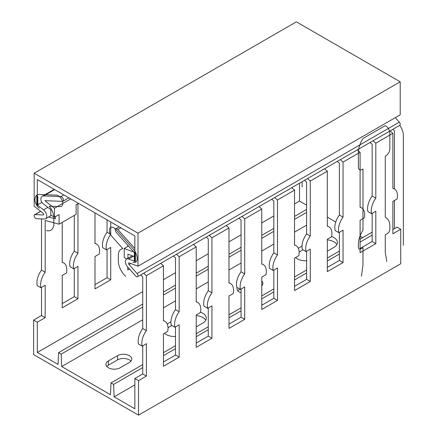 <?xml version="1.0" encoding="UTF-8"?>
<svg xmlns="http://www.w3.org/2000/svg" width="437" height="437" viewBox="0 0 437 437"><rect width="100%" height="100%" fill="white"/><g stroke="black" fill="none" stroke-linecap="round" stroke-linejoin="round"><path stroke-width="0.66" d="M392.868 229.551L397.064 227.131L400.734 229.25L400.734 263.768L138.529 415.15L33.644 354.598L33.644 320.081L37.314 322.2L37.314 352.479L58.028 364.436L58.58 352.643L61.147 354.128L61.699 366.556L142.724 319.78M327.318 217.14L335.758 222.012M360.093 236.062L362.737 237.591M306.605 205.177L299.52 201.091L294.538 203.97M299.52 183.207L299.52 201.091M108.371 360.957L117.548 355.658A8.341 4.818 180 0 1 126.643 354.609A8.341 4.818 180 0 1 131.794 359.061A8.341 4.818 180 0 1 129.347 362.47L120.17 367.768A8.341 4.818 180 0 1 111.08 368.812A8.341 4.818 180 0 1 105.929 364.36A8.341 4.818 180 0 1 108.371 360.957L108.371 365.195A8.341 4.818 0 0 0 106.781 366.479M108.371 365.195L117.548 359.897A8.341 4.818 0 0 1 130.942 361.181M299.121 252.04L303.005 249.795M336.829 244.616A12.05 6.959 0 0 0 327.318 239.869M239.476 288.813L239.476 289.502A8.341 4.818 0 0 0 237.886 290.785M239.476 289.502L240.071 289.157M262.047 285.487A8.341 4.818 0 0 0 261.763 285.186M168.016 327.728L171.899 325.489M205.723 320.31A12.05 6.959 0 0 0 196.213 315.563M142.724 364.616L111.02 382.921L110.468 394.715L61.699 366.556M111.02 382.921L113.593 384.402L114.139 396.834L134.858 408.792L134.858 378.513L142.724 373.974L142.724 345.814M138.529 415.15L138.529 380.632L134.858 378.513M33.644 320.081L41.51 315.536L41.51 287.382M110.73 221.98L110.73 234.374A14.831 8.565 120 0 0 106.475 249.871L102.804 247.752A14.831 8.565 -60 0 1 107.06 232.255L107.06 219.86M94.998 284.656L107.06 277.692L107.06 249.532M77.955 203.664L77.955 253.296A14.831 8.565 120 0 0 73.7 268.793L70.029 266.674A14.831 8.565 -60 0 1 74.285 251.177L74.285 215.408M62.223 303.578L74.285 296.614L74.285 268.455M54.625 189.587L43.602 195.951A6.73 3.884 -120 0 0 42.247 196.268A6.73 3.884 -120 0 0 40.854 199.348A3.709 2.141 -120 0 0 43.023 203.582L50.818 209.667L50.818 215.091L54.488 217.211L59.077 214.562L59.077 224.192L45.18 220.467L45.18 272.218A14.831 8.565 120 0 0 40.925 287.715L37.254 285.596A14.831 8.565 -60 0 1 41.51 270.099L41.51 218.899M40.925 287.715L45.18 285.263L45.18 317.655L41.51 315.536M45.18 317.655L37.314 322.2M73.7 268.793L77.955 266.341L77.955 298.733L62.223 307.817L62.223 275.419L66.479 272.967A14.831 8.565 120 0 0 63.742 262.954A14.831 8.565 120 0 0 62.223 262.38L62.223 222.373M106.475 249.871L110.73 247.413L110.73 279.811L94.998 288.895L94.998 256.497L99.254 254.039A14.831 8.565 120 0 0 96.517 244.032A14.831 8.565 120 0 0 94.998 243.458L94.998 212.895M129.445 269.012L127.773 269.973L127.773 267.149M127.773 246.457L127.773 245.272M273.824 215.927L261.763 222.892M241.049 234.849L228.988 241.814M208.274 253.771L196.213 260.736M175.499 272.699L163.438 279.658M142.724 291.621L37.314 352.479M41.51 270.099L45.18 272.218M48.633 217.003L55.406 218.817L55.406 216.681M59.077 224.192L76.12 214.349L76.12 204.724L78.48 203.358M77.955 298.733L74.285 296.614M74.285 251.177L77.955 253.296M54.488 217.211L54.488 208.231L70.701 198.868M110.73 279.811L107.06 277.692M107.06 232.255L110.73 234.374M43.602 195.951L60.836 196.623A2.595 1.497 60 0 1 63.119 198.644A2.595 1.497 60 0 1 62.912 201.238A2.595 1.497 60 0 1 62.387 201.359L44.814 200.676L54.488 208.231M114.139 396.834L134.858 384.871M163.438 307.817L175.499 300.853M196.213 288.895L208.274 281.931M228.988 269.973L241.049 263.008M261.763 251.051L273.824 244.086M294.538 232.123L306.605 225.164M200.512 312.242A12.05 6.959 180 0 1 206.297 318.191A12.05 6.959 180 0 1 202.768 323.107L196.213 326.892M167.207 323.959L170.916 321.818M175.499 336.479A12.05 6.959 180 0 1 164.421 333.284M261.763 280.947A8.341 4.818 180 0 1 262.899 283.367A8.341 4.818 180 0 1 261.763 285.793M241.049 292.785A8.341 4.818 180 0 1 237.034 288.666A8.341 4.818 180 0 1 237.269 287.535M331.617 236.554A12.05 6.959 180 0 1 337.402 242.497A12.05 6.959 180 0 1 333.873 247.413L327.318 251.199M298.313 248.265L302.022 246.124M306.605 260.785A12.05 6.959 180 0 1 295.527 257.595M306.605 209.449L294.538 216.413M273.824 228.371L261.763 235.335M241.049 247.293L228.988 254.258M208.274 266.215L196.213 273.18M175.499 285.137L163.438 292.102M142.724 304.065L58.58 352.643M306.605 212.415L294.538 219.379M273.824 231.342L261.763 238.302M241.049 250.264L228.988 257.224M208.274 269.187L196.213 276.151M175.499 288.109L163.438 295.073M142.724 307.031L61.147 354.128M372.155 235.122L360.093 242.087M339.38 254.05L327.318 261.009M306.605 272.972L294.538 279.937M273.824 291.894L261.763 298.859M241.049 310.816L228.988 317.781M208.274 329.738L196.213 336.703M175.499 348.66L163.438 355.625M142.724 367.588L113.593 384.402M372.155 232.156L360.093 239.121M339.38 251.078L327.318 258.043M306.605 270L294.538 276.965M273.824 288.923L261.763 295.887M241.049 307.845L228.988 314.809M208.274 326.772L196.213 333.731M175.499 345.694L163.438 352.659M400.734 229.25L392.868 233.79L392.868 201.391L397.124 198.939A14.831 8.565 120 0 0 394.387 188.926A14.831 8.565 120 0 0 392.868 188.352L392.868 133.345L375.825 143.189L375.825 198.19A14.831 8.565 120 0 0 371.57 213.693L367.899 211.574A14.831 8.565 -60 0 1 372.155 196.071L372.155 144.319L370.073 142.478M360.093 248.473L372.155 241.514L372.155 213.354M371.57 213.693L375.825 211.235L375.825 243.633L360.093 252.712L360.093 220.319L364.349 217.861A14.831 8.565 120 0 0 361.607 207.848A14.831 8.565 120 0 0 360.093 207.275L360.093 152.273L343.05 162.111L343.05 217.118A14.831 8.565 120 0 0 338.795 232.615L335.124 230.496A14.831 8.565 -60 0 1 339.38 214.999L339.38 163.241L337.298 161.4M327.318 267.4L339.38 260.436L339.38 232.276M338.795 232.615L343.05 230.157L343.05 262.555L327.318 271.639L327.318 239.241L331.574 236.783A14.831 8.565 120 0 0 328.832 226.77A14.831 8.565 120 0 0 327.318 226.197L327.318 171.195L310.275 181.033L310.275 236.04A14.831 8.565 120 0 0 306.015 251.537L302.344 249.418A14.831 8.565 -60 0 1 306.605 233.921L306.605 182.169L304.523 180.323M294.538 286.322L306.605 279.358L306.605 251.199M306.015 251.537L310.275 249.079L310.275 281.477L294.538 290.561L294.538 258.163L298.799 255.705A14.831 8.565 120 0 0 296.057 245.698A14.831 8.565 120 0 0 294.538 245.124L294.538 190.117L277.495 199.955L277.495 254.962A14.831 8.565 120 0 0 273.24 270.459L269.569 268.34A14.831 8.565 -60 0 1 273.824 252.843L273.824 201.091L271.743 199.245M261.763 305.244L273.824 298.28L273.824 270.121M273.24 270.459L277.495 268.001L277.495 300.399L261.763 309.483L261.763 277.085L266.018 274.627A14.831 8.565 120 0 0 263.282 264.62A14.831 8.565 120 0 0 261.763 264.046L261.763 209.039L244.72 218.882L244.72 273.884A14.831 8.565 120 0 0 240.465 289.381L236.794 287.262A14.831 8.565 -60 0 1 241.049 271.765L241.049 220.013L238.968 218.167M228.988 324.167L241.049 317.202L241.049 289.048M240.465 289.381L244.72 286.929L244.72 319.321L228.988 328.406L228.988 296.007L233.243 293.555A14.831 8.565 120 0 0 230.507 283.542A14.831 8.565 120 0 0 228.988 282.968L228.988 227.961L211.945 237.804L211.945 292.806A14.831 8.565 120 0 0 207.69 308.309L204.019 306.19A14.831 8.565 -60 0 1 208.274 290.687L208.274 238.935L206.193 237.089M196.213 343.089L208.274 336.124L208.274 307.97M207.69 308.309L211.945 305.851L211.945 338.243L196.213 347.328L196.213 314.935L200.468 312.477A14.831 8.565 120 0 0 197.732 302.464A14.831 8.565 120 0 0 196.213 301.891L196.213 246.889L179.17 256.727L179.17 311.734A14.831 8.565 120 0 0 174.915 327.231L171.244 325.112A14.831 8.565 -60 0 1 175.499 309.614L175.499 257.857L173.418 256.016M163.438 362.011L175.499 355.052L175.499 326.892M174.915 327.231L179.17 324.773L179.17 357.171L163.438 366.25L163.438 333.857L167.693 331.399A14.831 8.565 120 0 0 164.951 321.386A14.831 8.565 120 0 0 163.438 320.813L163.438 265.811L146.395 275.649L146.395 330.656A14.831 8.565 120 0 0 142.14 346.153L138.463 344.034A14.831 8.565 -60 0 1 142.724 328.537L142.724 276.785L140.643 274.939M142.14 346.153L146.395 343.695L146.395 376.093L142.724 373.974M146.395 376.093L138.529 380.632M142.724 328.537L146.395 330.656M143.636 273.207L146.395 275.649M163.438 265.811L160.685 263.369M179.17 357.171L175.499 355.052M175.499 309.614L179.17 311.734M176.417 254.285L179.17 256.727M128.478 246.053L124.234 248.5L133.908 252.116L116.335 232.506A2.595 1.497 -120 0 1 115.81 228.786A2.595 1.497 -120 0 1 117.886 229.562L134.858 248.495M126.785 258.95L124.234 257.48L124.234 248.5M134.858 256.77L127.904 254.176L127.904 258.305M196.213 246.889L193.46 244.447M228.988 227.961L226.235 225.519M209.192 235.363L211.945 237.804M261.763 209.039L259.01 206.597M241.967 216.441L244.72 218.882M294.538 190.117L291.785 187.675M274.742 197.513L277.495 199.955M327.318 171.195L324.56 168.753M307.517 178.591L310.275 181.033M360.093 152.273L357.34 149.831M340.297 159.669L343.05 162.111M392.868 133.345L390.115 130.903M373.072 140.747L375.825 143.189M211.945 338.243L208.274 336.124M208.274 290.687L211.945 292.806M244.72 319.321L241.049 317.202M241.049 271.765L244.72 273.884M277.495 300.399L273.824 298.28M273.824 252.843L277.495 254.962M310.275 281.477L306.605 279.358M306.605 233.921L310.275 236.04M343.05 262.555L339.38 260.436M339.38 214.999L343.05 217.118M375.825 243.633L372.155 241.514M372.155 196.071L375.825 198.19M138.005 266.204L400.21 114.822L400.21 81.801L138.005 233.183L138.005 266.204L129.21 262.921A1.114 0.645 60 0 0 128.795 262.932A1.114 0.645 60 0 0 129.019 264.527L137.092 273.54A2.223 1.284 -120 0 1 137.54 276.73A2.223 1.284 -120 0 1 135.765 276.064L127.686 267.051A5.561 3.212 -120 0 1 126.566 259.075A5.561 3.212 -120 0 1 128.664 259.026L134.858 261.342L134.858 235.909L37.314 179.591L37.314 205.024L43.503 209.858A5.561 3.212 -120 0 1 46.573 214.736A5.561 3.212 -120 0 1 45.601 218.757A5.561 3.212 -120 0 1 44.481 219.013L36.408 218.697A2.223 1.284 -120 0 1 34.452 216.965A2.223 1.284 -120 0 1 34.627 214.742A2.223 1.284 -120 0 1 35.075 214.638L43.154 214.955A1.114 0.645 60 0 0 43.378 214.9A1.114 0.645 60 0 0 43.569 214.097A1.114 0.645 60 0 0 42.957 213.119L34.168 206.259L34.168 173.232L138.005 233.183M34.168 173.232L296.373 21.85L400.21 81.801M137.54 276.73L399.751 125.343A2.223 1.284 -120 0 0 399.303 122.152L395.283 117.668M41.903 202.375L37.314 205.024M125.719 276.359A14.093 8.134 60 0 1 118.334 260.982L118.334 255.23A12.979 7.495 60 0 1 122.884 248.702L111.948 236.504A6.304 3.638 60 0 1 109.791 228.42A6.304 3.638 60 0 1 115.718 229.349L132.952 248.582A10.439 6.025 60 0 1 137.218 258.764A7.418 4.283 60 0 1 132.881 262.227M46.448 230.589A14.093 8.134 -120 0 0 53.833 223.739L53.833 217.987A12.979 7.495 -120 0 0 49.283 206.209L60.219 206.635A6.304 3.638 -120 0 0 62.376 201.042A6.304 3.638 -120 0 0 56.455 195.131L39.215 194.46A10.439 6.025 -120 0 0 34.955 199.725A7.418 4.283 -120 0 0 39.286 208.192M399.724 125.359A11.865 6.85 60 0 1 403.356 135.432L403.356 245.294M392.841 129.33L394.442 130.75L394.442 188.959M394.442 200.485L394.442 228.644M302.142 181.694L302.142 186.861M386.816 261.545L385.265 252.28L385.265 234.849L387.231 233.713A3.709 2.141 120 0 0 389.853 229.174L389.853 226.148A18.54 10.707 120 0 0 385.265 217.287L385.265 156.129L385.92 155.752A5.561 3.212 120 0 0 389.853 148.941L389.853 134.552A18.54 10.707 120 0 0 385.183 125.665L363.06 138.442A18.54 10.707 120 0 0 358.389 152.721L358.389 167.103A5.561 3.212 120 0 0 362.322 169.376L362.978 168.999L362.978 230.157A18.54 10.707 120 0 0 358.389 244.31L358.389 247.337A3.709 2.141 120 0 0 361.011 248.855L362.978 247.719L362.978 265.144L361.426 276.206M134.858 252.362A0.743 0.426 -120 0 0 134.334 252.668L134.334 261.146L135.383 261.752L135.383 252.668L134.858 252.362M37.314 196.049L36.79 195.749L36.79 204.827L37.839 205.434L37.839 196.956A0.743 0.426 -120 0 0 37.314 196.049M60.836 196.623L63.824 194.897M120.874 227.835L117.886 229.562M117.548 355.658L117.548 359.897M43.531 214.731L43.154 214.955M40.723 211.377L35.075 214.638M47.852 207.351L43.503 209.858M133.471 256.257L128.664 259.026M399.303 122.152L137.092 273.54M130.783 263.506L129.019 264.527M62.223 262.08L63.742 262.954M94.998 243.158L96.517 244.032M54.221 189.352L42.247 196.268M62.912 201.238L68.86 197.808M163.438 320.512L164.951 321.386M196.213 301.59L197.732 302.464M119.164 226.847L115.81 228.786M228.988 282.668L230.507 283.542M261.763 263.746L263.282 264.62M294.538 244.818L296.057 245.698M327.318 225.896L328.832 226.77M360.093 206.974L361.607 207.848M392.868 188.052L394.387 188.926M40.608 211.29L34.627 214.742M51.38 215.419L45.601 218.757M132.247 255.798L126.566 259.075"/></g></svg>
